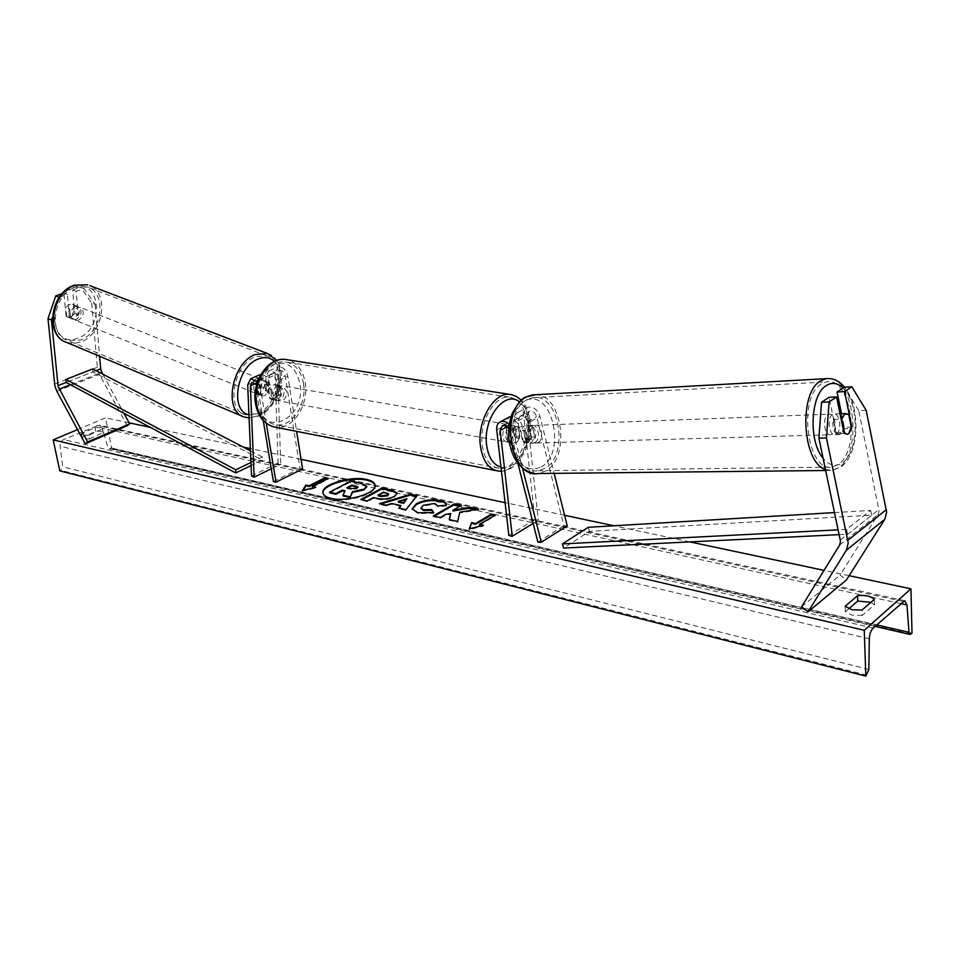 <?xml version="1.0" encoding="UTF-8"?>
<svg xmlns="http://www.w3.org/2000/svg" width="960" height="960" viewBox="0 0 960 960"><rect width="100%" height="100%" fill="white"/><g stroke="black" fill="none" stroke-linecap="round" stroke-linejoin="round"><path stroke-width="0.72" stroke-dasharray="4.8 3.6" d="M260.28 394.788L261.84 395.856L264.744 395.604L268.992 390.912L268.524 377.904L270.3 374.412C273.012 374.196 274.908 376.056 276 380.016L278.34 394.428C277.02 397.932 274.992 399.672 272.232 399.648L269.616 398.352L267.24 383.88C266.148 379.908 264.24 378.024 261.54 378.24L259.776 381.732L260.28 394.788L257.604 393.708L257.088 380.664L259.56 374.904M266.268 423.312L260.496 388.488L269.892 384.336L272.268 398.832L274.884 400.128C277.632 400.152 279.672 398.412 280.98 394.896L278.652 380.46C276.792 373.68 273.54 370.476 268.896 370.848L265.848 376.836L266.316 389.832L262.068 394.524L259.164 394.776L257.604 393.708M269.892 384.336C268.284 378.108 265.284 374.832 260.88 374.496M260.496 388.488L257.532 381.864M263.256 420.576L257.844 388.02L256.608 384.852M302.592 468.912L299.964 468.336L285.204 375.948C284.124 372.012 282.228 370.164 279.516 370.392L277.74 373.872L280.704 464.148L278.088 463.008L275.052 372.816L278.124 366.852C282.768 366.456 286.008 369.636 287.856 376.392L296.616 431.376M251.532 476.016L278.088 463.008M271.272 468.78L280.704 464.148M273.396 481.596L299.964 468.336M269.616 398.352L272.268 398.832M268.992 390.912L266.316 389.832M278.34 394.428L280.98 394.896M84.144 288.564L80.64 287.22L91.644 303.012L95.124 304.368L84.144 288.564L76.14 291.36L78.252 314.388L74.136 318.504L71.184 318.588L66.06 316.128L63.864 293.064L61.968 293.724M76.14 291.36L72.648 290.004L74.772 312.984L70.668 317.1L67.716 317.184L66.06 316.128M91.644 303.012L97.5 369.072L99.396 374.268L127.248 425.724M59.196 297.264L67.356 294.432L63.864 293.064M102.768 374.148L123.96 413.304M95.124 304.368L99.6 356.256M69.528 317.544L67.356 294.432M59.22 297.276L52.44 317.232M72.648 290.004L80.64 287.22M78.252 314.388L74.772 312.984M841.536 413.7L844.344 427.284L851.268 427.056M844.344 427.284L841.188 433.956L839.808 434.532L836.388 432.828L829.008 397.308M866.184 410.328L858.732 410.616L879.072 510.864L878.172 514.368L840.084 575.112L846.444 579.948M801.6 606.744L840.084 575.112M858.732 410.616L844.332 387.156M836.388 432.828L843.9 432.612M531.492 437.088L527.58 421.5C525.984 417.252 523.536 415.464 520.224 416.16L518.04 420.876L519.828 437.184C518.448 441.216 516.42 443.256 513.756 443.316L511.26 441.912L509.424 425.52L511.608 420.792C514.92 420.108 517.38 421.908 518.988 426.18L522.936 441.852L526.584 443.28L528.06 442.776L531.492 437.088L534.864 436.992L531.432 442.692L529.956 443.184L526.308 441.756L522.348 426.06C520.128 419.616 516.384 416.4 511.128 416.412M509.244 424.344L513.108 431.1L522.528 468.228M496.716 429.924L505.98 424.932L508.848 417.276M508.728 428.856L517.908 463.392M508.836 535.488L534.912 519.48L523.632 415.416C523.332 411.432 524.592 408.744 527.4 407.352C533.076 406.164 537.264 409.2 539.964 416.448L554.148 473.364M534.912 519.48L538.296 520.212L527.076 415.992L529.272 411.288C532.584 410.592 535.032 412.356 536.604 416.592L563.856 525.78L567.228 525.84M505.98 424.932L507.816 441.288L510.312 442.692C512.976 442.632 515.004 440.592 516.384 436.572L514.584 420.288C514.284 416.292 515.532 413.592 518.34 412.2C524.016 411.024 528.228 414.072 530.952 421.368L534.864 436.992M537.9 542.136L563.856 525.78M533.148 523.392L538.296 520.212M511.26 441.912L507.816 441.288M522.936 441.852L526.308 441.756M519.828 437.184L516.384 436.572M268.608 388.608L270.3 398.928L273.48 399.504L270.996 395.076L271.788 389.16L268.608 388.608L274.26 384.456L279.576 385.368C275.088 386.016 272.94 389.376 273.12 395.46L277.536 400.608C282.036 399.984 284.196 396.636 284.028 390.552L279.576 385.368M279.444 385.752L281.904 390.18L281.1 396.06L277.92 395.496L276.264 385.212L279.444 385.752L281.1 396.06M276.264 385.212L274.26 384.456M513.48 430.524C512.988 427.068 511.596 425.16 509.316 424.8C504.948 425.652 502.752 429.516 502.752 436.38C503.256 439.8 504.636 441.708 506.88 442.068C511.26 441.228 513.468 437.388 513.48 430.524M510.6 430.86L511.908 442.548L507.768 441.804L505.5 436.86L506.46 430.14L510.6 430.86L516.204 425.976L518.112 426.768L513.984 426.06L516.228 431.004L515.268 437.676L519.396 438.408L513.756 443.316L510.312 442.692M511.908 442.548L506.88 442.068M518.112 426.768L519.396 438.408M270.3 398.928L272.232 399.648L277.92 395.496M271.788 389.16L273.48 399.504M515.268 437.676L513.984 426.06M506.46 430.14L507.768 441.804M510.06 429.924C509.568 426.468 508.176 424.572 505.896 424.212C501.516 425.064 499.332 428.916 499.32 435.768C499.836 439.188 501.216 441.084 503.46 441.456C507.852 440.616 510.048 436.776 510.06 429.924M275.784 395.928C275.604 389.844 277.752 386.472 282.24 385.824L286.692 391.02C286.86 397.104 284.7 400.464 280.2 401.088L275.784 395.928M303.492 383.448C307.236 403.764 292.032 427.368 276.408 424.896C267 423.252 261 416.208 258.432 403.74C254.472 383.484 269.568 359.868 284.832 361.848C294.768 363.348 300.996 370.548 303.492 383.448M482.208 445.068C484.344 459.036 489.972 466.8 499.068 468.348C514.176 470.628 529.572 443.664 526.572 420.96C524.544 406.512 518.724 398.568 509.124 397.14C494.364 395.268 478.944 422.328 482.208 445.068M70.584 318.24L66.672 316.656L70.668 317.1L74.304 313.908L73.464 304.824L69.468 304.368L65.808 307.548L69.732 309.12C67.848 312.948 68.136 315.996 70.584 318.24L69.732 309.12M75.132 306.612C69.42 311.052 68.82 315.336 73.356 319.476L76.32 319.38C82.02 314.916 82.596 310.632 78.024 306.528L75.132 306.612M258.876 379.644C253.032 384.744 252.24 389.424 256.5 393.696L259.404 393.444C265.236 388.32 266.004 383.64 261.72 379.392L258.876 379.644M257.64 394.032L257.256 384.156C255.216 388.416 255.348 391.716 257.64 394.032L261.84 395.856L264.744 395.604L268.476 391.932L265.272 390.648C267.3 386.424 267.18 383.136 264.912 380.796L265.272 390.648M257.256 384.156L260.472 385.44L264.24 381.768L268.128 382.068L264.912 380.796M268.128 382.068L268.476 391.932M260.856 395.34L260.472 385.44M66.672 316.656L65.808 307.548M78.204 315.48C80.076 311.688 79.8 308.652 77.376 306.384L78.204 315.48L74.304 313.908M73.464 304.824L77.376 306.384M256.2 378.576C250.368 383.664 249.576 388.344 253.836 392.616L256.752 392.364C262.572 387.252 263.34 382.572 259.056 378.336L256.2 378.576M78.492 320.268L75.54 320.364C71.004 316.224 71.604 311.928 77.328 307.488L80.22 307.392C84.78 311.508 84.204 315.792 78.492 320.268M75.48 287.292L87.036 286.908C107.64 292.104 102.24 333.084 80.304 340.068L67.728 340.476C47.532 335.064 53.376 293.64 75.48 287.292M257.592 413.724C279.444 405.084 286.704 360.528 266.724 355.824L255.348 356.76C233.268 364.668 225.576 409.944 245.196 414.78L257.592 413.724M323.004 493.236L323.04 493.596C323.508 496.056 326.148 497.868 330.972 499.044C346.668 503.232 377.484 493.848 375.108 485.76L375.048 485.4M870.9 602.316L874.452 604.788L862.212 615.468L862.032 610.032M862.212 615.468L851.952 615.12L845.4 611.628L848.748 608.76M89.58 438.924L103.26 432.564C102.648 431.28 100.152 430.908 95.796 431.436L82.188 437.232L83.856 438.948L89.58 438.924L88.812 435.18L102.504 428.844C101.892 427.56 99.408 427.188 95.04 427.728L81.42 433.5L83.076 435.204L88.812 435.18M77.556 429.612L105.516 417.816L111.624 448.152L109.44 448.764L107.796 447.132L102.348 428.256L99.108 425.1L63.6 439.548C61.104 440.88 59.94 443.124 60.108 446.256L62.772 466.836L60.924 470.4L59.808 470.88M849.12 575.7L824.028 570.372M689.928 541.896L613.956 525.768M564.588 515.292L505.056 502.644M301.068 459.336L250.368 448.572M243.24 447.06L150.18 427.296M129.12 422.832L105.516 417.816M912 633.204L111.624 448.152M95.796 431.436L95.04 427.728M82.188 437.232L81.42 433.5M103.2 433.08L102.444 429.36M874.452 604.788L874.272 599.4M845.4 611.628L845.196 606.228M329.676 492.888L350.94 481.764L361.548 484.092L366.612 486.756M350.94 481.764L350.832 481.056M343.164 495.96L344.724 491.412M345.108 491.496L345 490.776M327.42 478.824L328.452 479.052L328.344 478.356M312.528 487.248L328.452 479.052M303.06 490.308L302.496 491.184L315.792 487.992L314.22 487.632M315.792 487.992L315.684 487.272M302.496 491.184L302.376 490.476M481.86 525.684L483.516 526.056L469.32 529.656L469.224 528.876M469.32 529.656L469.668 528.768M479.58 525.168L495.312 515.808L494.304 515.58M495.312 515.808L495.216 515.04M483.516 526.056L483.42 525.288M449.46 519.6L449.292 520.296L457.788 522.24L459.864 512.964L478.464 509.868L478.38 509.112M459.864 512.964L459.768 512.208M457.788 522.24L457.68 521.472M449.292 520.296L449.184 519.54M434.328 516.156L433.416 516.684L440.364 518.268L445.86 515.1L450.804 514.296M445.86 515.1L445.764 514.344M440.364 518.268L440.268 517.5M433.416 516.684L433.32 515.928M452.952 511.02L461.424 506.136L460.404 505.92M461.424 506.136L461.328 505.392M478.464 509.868L476.46 509.436M388.812 494.616L383.712 492.816L383.616 492.096M383.712 492.816L378.132 495.84M397.26 493.548L394.416 497.148C388.932 499.788 383.028 500.424 376.716 499.044L373.524 498.324L373.416 497.592M373.524 498.324L367.416 501.624L367.308 500.892M367.416 501.624L360.996 500.16L360.888 499.428M360.996 500.16L361.92 499.668M433.32 512.58L433.776 513.264L418.02 513.504L412.188 509.208M446.376 505.944L437.82 506.724L437.724 505.98M437.82 506.724L434.904 504.144L423.504 505.98L421.08 508.38M433.776 513.264L433.68 512.508M400.98 506.316L391.728 504.216L391.62 503.484M391.728 504.216L386.256 505.92L386.16 505.188M386.256 505.92L379.5 504.384L379.392 503.652M379.5 504.384L380.844 503.976M416.448 496.272L416.928 495.66M417.024 496.392L405.96 509.7M406.068 510.444L398.928 508.812L398.832 508.068M398.928 508.812L399.432 508.212M406.956 499.476L398.316 502.164M347.928 487.968L347.004 488.448L351.12 489.372L356.988 488.796L357.852 487.344M347.004 488.448L346.896 487.74M836.532 434.088C842.244 430.668 839.76 412.512 833.772 413.988L832.464 414.528C826.716 417.84 829.164 436.116 835.152 434.652L836.532 434.088M848.688 414.492L840.264 414.804L843.144 428.76C844.14 422.772 843.18 418.116 840.264 414.804M843.144 428.76L851.568 428.508M534.816 442.596C540.948 439.632 538.44 424.14 532.032 425.448L530.628 425.928C524.472 428.796 526.932 444.36 533.34 443.088L534.816 442.596M527.76 442.392L524.76 430.476C523.632 435.636 524.64 439.608 527.76 442.392L523.716 442.5L528.06 442.776L531.204 438.336L535.236 438.204C536.352 433.104 535.368 429.144 532.272 426.348L535.236 438.204M532.032 425.448L525.288 425.712L532.272 426.348M525.288 425.712L523.884 426.18L520.716 430.62L524.76 430.476M528.228 426.504L531.204 438.336M523.716 442.5L520.716 430.62M844.632 433.38L836.184 433.62L833.268 419.592C832.26 425.652 833.232 430.32 836.184 433.62M833.268 419.592L841.152 419.316M538.212 442.5C544.344 439.536 541.836 424.008 535.428 425.328L534.024 425.796C527.868 428.676 530.34 444.264 536.736 442.992L538.212 442.5M827.82 414.708L829.128 414.168C835.128 412.692 837.612 430.812 831.888 434.22L830.508 434.784C824.508 436.236 822.06 418.008 827.82 414.708M838.212 464.544L832.032 467.112C807.324 472.992 797.4 396.9 821.412 383.94L826.356 381.948C851.208 375.756 861.612 449.796 838.212 464.544M527.448 399.504C501.864 410.856 511.764 475.74 538.104 470.7L544.716 468.468C569.868 455.748 559.284 392.088 532.728 397.728L527.448 399.504M96.012 370.644L66.144 382.44L92.82 371.904L262.308 460.14L251.088 465.564M250.956 462.468L262.356 456.984L262.308 460.14M250.464 450.804L262.356 456.984M92.82 371.904L92.688 368.916M839.196 534.648L847.788 534.228L871.884 515.136L589.476 531.36L563.652 548.04M588.252 527.304L589.476 531.36M847.788 534.228L846.468 529.428L870.612 510.42L834.564 512.58M846.468 529.428L838.188 529.848M871.884 515.136L870.612 510.42M247.68 384.768L257.088 380.664M255.576 383.568L259.776 381.732M257.844 388.02L267.24 383.88M265.848 376.836L275.052 372.816M268.524 377.904L277.74 373.872M276 380.016L285.204 375.948M278.652 380.46L287.856 376.392M56.808 391.188L99.396 374.268M70.404 384.708L100.272 372.864M54.576 384.12L97.248 367.344M839.64 545.04L878.172 514.368M840.348 540.12L878.916 509.568M513.108 431.1L522.348 426.06M507 426.84L509.424 425.52M509.736 431.22L518.988 426.18M530.952 421.368L539.964 416.448M527.58 421.5L536.604 416.592M518.04 420.876L527.076 415.992M514.584 420.288L523.632 415.416M256.776 402.804C255.312 384.66 261.036 371.808 273.936 364.236C287.256 360.516 295.908 366.912 299.868 383.436C306.792 418.86 262.26 440.136 256.776 402.804M273.336 426.804L275.976 427.32C292.836 430.008 309.216 404.568 305.196 382.692C302.904 370.248 297.12 362.628 287.856 359.832M500.988 467.16C515.748 471.6 532.092 444.852 529.044 422.04C527.916 412.68 524.736 405.948 519.468 401.868M512.052 394.764C521.004 397.656 526.392 406.08 528.24 420.048C531.468 444.516 514.872 473.568 498.576 471.096L495.972 470.58M78.036 338.04C50.532 349.908 45.024 296.304 73.392 287.604C101.028 277.068 105.288 329.196 78.036 338.04M66.888 342.516L73.536 343.512L80.496 342.084C102.948 334.872 109.956 293.532 89.808 285.612M248.952 414.804L260.184 413.592C277.848 406.476 287.244 372.372 274.44 361.38M267.468 353.508C289.02 358.572 281.208 406.56 257.676 415.884L249.816 417.84L242.34 416.22M902.964 601.44L97.056 425.376M873.12 628.08L63.6 439.548M911.064 634.068L110.556 448.608M866.844 675.168L60.924 470.4M868.872 669.468L62.772 466.836M869.292 638.82L60.108 446.256M900.612 603.552L102.348 428.256M876.732 624.864L107.796 447.132M361.548 484.092L361.44 483.372M386.736 493.488L386.64 492.768M394.416 497.148L394.32 496.416M376.716 499.044L376.608 498.312M394.476 497.124L394.38 496.392M418.02 513.504L417.912 512.76M434.904 504.144L434.808 503.4M423.504 505.98L423.396 505.224M423.444 506.004L423.336 505.26M357.048 488.76L356.94 488.04M356.988 488.796L356.88 488.076M351.12 489.372L351.012 488.652M843.024 388.02C859.428 402.564 859.128 452.112 842.484 462.744C835.872 467.196 829.428 465.732 823.152 458.34M825.492 469.512L832.152 470.424L838.848 467.628C862.536 452.676 854.472 378.156 829.02 378.492M540.948 467.028C567.852 453.216 551.256 385.572 524.436 401.196C511.992 410.208 507.6 425.196 511.284 446.172C517.836 465.42 527.724 472.38 540.948 467.028M535.596 394.74C562.776 394.14 570.816 458.232 545.376 471.12L538.2 473.532L535.092 473.568M256.5 393.696L259.164 394.776M252.12 382.356L261.54 378.24M270.3 374.412L279.516 370.392M268.896 370.848L278.124 366.852M277.536 400.608L274.884 400.128M71.184 318.588L73.356 319.476M839.808 434.532L835.152 434.652M502.332 425.784L511.608 420.792M520.224 416.16L529.272 411.288M518.34 412.2L527.4 407.352M533.34 443.088L529.956 443.184M501.456 471.192C517.896 471.24 533.04 443.808 529.92 421.008C528.96 412.26 526.08 405.312 521.292 400.152M509.316 424.8L516.204 425.976M505.896 424.212L282.24 385.824M499.068 468.348L276.408 424.896M509.124 397.14L284.832 361.848M503.46 441.456L280.2 401.088M249.084 417.972L259.02 415.968C277.584 408.132 288.228 375.6 276.804 360.444M261.72 379.392L267.084 381.528M72.36 304.272L78.024 306.528M253.836 392.616L75.54 320.364M266.724 355.824L87.036 286.908M245.196 414.78L67.728 340.476M259.056 378.336L80.22 307.392M323.04 493.596L322.932 492.876M904.692 600.708L99.108 425.1M875.064 626.352L109.44 448.764M82.116 437.796L81.348 434.064M103.26 432.564L102.504 428.844M375.108 485.76L375.012 485.04M397.26 493.176L397.356 493.908M412.104 508.848L412.2 509.592M446.304 504.312L446.4 505.056M358.056 487.692L357.948 486.972M825.708 470.496L832.152 470.424L840.804 467.1C859.86 453.936 860.76 406.62 844.476 387.144M840.012 413.748L833.772 413.988M535.428 425.328L829.128 414.168M538.104 470.7L832.032 467.112M532.728 397.728L826.356 381.948M536.736 442.992L830.508 434.784"/><path stroke-width="1.44" d="M260.88 374.496L259.56 374.904M257.532 381.864L250.692 378.756L247.68 384.768L251.532 476.016L254.148 477.192L271.272 468.78M256.608 384.852L252.12 382.356L250.368 385.86L254.148 477.192M263.256 420.576L273.396 481.596L276.024 482.196L302.592 468.912L296.616 431.376M276.024 482.196L266.268 423.312M52.44 317.232L51.468 320.076L48 318.648L54.852 385.884L56.808 391.188L85.224 443.82L127.248 425.724L129.672 423.852L123.96 413.304M99.6 356.256L100.8 369.672L102.768 374.148M51.468 320.076L58.14 386.532L87.6 441.948L129.672 423.852M48 318.648L55.74 295.896L61.968 293.724M55.74 295.896L59.196 297.264M87.6 441.948L85.224 443.82M851.268 427.056L848.688 433.74L847.32 434.316L843.9 432.612L836.544 396.96L829.08 401.94L821.544 402.276L829.008 397.308L836.544 396.96M821.544 402.276L818.904 438.18L826.464 437.988L848.22 542.976L846.444 550.152L808.092 611.808L846.444 579.948L884.82 519.264L886.644 512.244L866.184 410.328L851.82 386.772L844.56 391.62L851.832 427.044M818.904 438.18L840.516 541.452L839.64 545.04L801.6 606.744L808.092 611.808M851.82 386.772L844.332 387.156L837.048 391.98L841.536 413.7M837.048 391.98L844.56 391.62M826.464 437.988L829.08 401.94M508.728 428.856C506.808 426.096 504.672 425.064 502.332 425.784L500.172 430.524L512.232 536.268L508.836 535.488L496.716 429.924C496.392 425.88 497.628 423.168 500.436 421.764C503.316 420.732 506.256 421.584 509.244 424.344M508.848 417.276L511.128 416.412M517.908 463.392L537.9 542.136L541.284 542.232L567.228 525.84L554.148 473.364M522.528 468.228L541.284 542.232M512.232 536.268L533.148 523.392M366.66 479.472C350.904 475.56 320.736 484.692 322.932 492.876C323.4 495.336 326.04 497.148 330.864 498.312C346.56 502.5 377.388 493.116 375.012 485.04C374.52 482.472 371.736 480.612 366.66 479.472M375.048 485.4C374.34 483.012 371.58 481.272 366.768 480.192C351.312 476.352 321.696 485.064 323.004 493.236M862.032 610.032L851.748 609.696L845.196 606.228L857.532 595.704C865.428 594.9 871.008 596.136 874.272 599.4L862.032 610.032M433.68 512.508L417.912 512.76L412.104 508.848L416.388 503.712C423.684 500.1 431.604 499.008 440.148 500.424C444.216 501.396 446.268 502.692 446.304 504.312L446.28 505.2L437.724 505.98L434.808 503.4L423.336 505.26L420.96 508.02L423.528 509.76L431.664 509.556L433.68 512.508M394.38 496.392L394.32 496.416C388.824 499.056 382.92 499.692 376.608 498.312L373.416 497.592L367.308 500.892L360.888 499.428L382.092 488.052L392.016 490.224L397.26 493.176L394.38 496.392M459.768 512.208L478.38 509.112L470.016 507.288L452.856 510.264L461.328 505.392L454.392 503.868L433.32 515.928L440.268 517.5L445.764 514.344L450.708 513.54L449.184 519.54L457.68 521.472L459.768 512.208M864.24 630.288L910.944 588.828L912 633.204L910.128 634.488L908.988 632.328L906.96 604.944L904.692 600.708L873.12 628.08C870.84 630.516 869.556 634.092 869.292 638.82L868.872 669.468L865.836 676.104L864.24 630.288L53.184 439.884L77.556 429.612M910.944 588.828L849.12 575.7M824.028 570.372L689.928 541.896M613.956 525.768L564.588 515.292M505.056 502.644L301.068 459.336M250.368 448.572L243.24 447.06M150.18 427.296L129.12 422.832M309.156 485.796L305.904 485.064L302.376 490.476L315.684 487.272L312.408 486.54L328.344 478.356L325.092 477.636L309.156 485.796L309.264 486.504L325.2 478.344L325.092 477.636M483.42 525.288L469.224 528.876L471.672 522.624L475.572 523.5L491.316 514.176L495.216 515.04L479.484 524.388L483.42 525.288M400.884 505.572L391.62 503.484L386.16 505.188L379.392 503.652L410.592 494.28L416.928 495.66L405.96 509.7L398.832 508.068L400.884 505.572L399.432 508.212M848.748 608.76L857.724 601.068L870.9 602.316M865.836 676.104L59.808 470.88L53.184 439.884M857.724 601.068L857.532 595.704M363.636 489.252L352.368 491.7L350.328 496.896L343.056 495.24L345 490.776L342.264 490.164L335.772 493.584L329.556 492.168L350.832 481.056L361.44 483.372L366.528 486.12L363.744 489.972L352.476 492.42L350.328 496.896M366.636 486.924L363.744 489.972M344.724 491.412L342.372 490.884L335.88 494.304L329.676 492.888L329.556 492.168M335.88 494.304L335.772 493.584M342.372 490.884L342.264 490.164M350.436 497.616L343.164 495.96L343.056 495.24M352.476 492.42L352.368 491.7M325.2 478.344L327.42 478.824M314.22 487.632L312.408 486.54M309.264 486.504L306.012 485.772L303.06 490.308M306.012 485.772L305.904 485.064M469.668 528.768L471.672 522.624M471.768 523.392L475.668 524.28L475.572 523.5M475.668 524.28L491.4 514.944L491.316 514.176M494.304 515.58L491.4 514.944M481.86 525.684L479.58 525.168L479.484 524.388M450.708 513.54L449.46 519.6M460.404 505.92L454.488 504.624L434.328 516.156M454.488 504.624L454.392 503.868M476.46 509.436L470.112 508.044L452.952 511.02L452.856 510.264M470.112 508.044L470.016 507.288M387.6 495.096L388.716 493.884L383.616 492.096L378.036 495.108L381.084 495.792L387.6 495.096L387.708 495.816L388.716 493.884M387.708 495.816L381.192 496.524L378.132 495.84L378.036 495.108M361.92 499.668L382.188 488.784L382.092 488.052M382.188 488.784L392.124 490.956L397.26 493.548M412.188 509.208L416.496 504.456C423.78 500.844 431.7 499.752 440.244 501.168C444.012 502.056 446.04 503.232 446.328 504.696M421.08 508.38L423.624 510.504L431.76 510.3L431.664 509.556M431.76 510.3L433.32 512.58M398.208 501.432L403.536 502.62L406.86 498.732L398.208 501.432L398.316 502.164L403.632 503.364L403.536 502.62M403.632 503.364L406.86 498.732M380.844 503.976L410.7 495.012L410.592 494.28M410.7 495.012L416.448 496.272M356.88 488.076L357.948 486.972L351.984 485.064L346.896 487.74L351.012 488.652L356.88 488.076M357.852 487.344L352.08 485.784L347.928 487.968M352.08 485.784L351.984 485.064M848.688 433.74L851.568 428.508L848.688 414.492L845.94 413.532L844.632 414.072L841.728 419.292L844.632 433.38L847.32 434.316L848.688 433.74M57.996 385.656L66.144 382.44L235.752 472.98L251.088 465.564M66.144 382.44L65.988 379.416L235.776 469.788L250.956 462.468M235.776 469.788L235.752 472.98M65.988 379.416L92.688 368.916L250.464 450.804M839.196 534.648L563.652 548.04L562.392 543.924L588.252 527.304L834.564 512.58M838.188 529.848L562.392 543.924M250.368 385.86L255.576 383.568M96.012 370.644L100.68 368.808M59.112 389.196L70.404 384.708M100.272 372.864L101.748 372.276M847.884 540.288L886.332 509.628M846.444 550.152L884.82 519.264M500.172 430.524L507 426.84M287.856 359.832L285.048 359.388C268.62 357.276 252.36 382.728 256.632 404.556C259.416 417.96 265.86 425.544 275.976 427.32L495.972 470.58M519.468 401.868C505.044 389.592 482.664 418.44 486.636 445.164C488.424 457.464 493.212 464.808 500.988 467.16M501.456 471.192L498.576 471.096C488.796 469.416 482.748 461.064 480.432 446.04C476.904 421.524 493.524 392.364 509.412 394.368L512.052 394.764M75.288 285.216C51.468 292.02 45.156 336.684 66.888 342.516C44.172 335.664 50.46 292.152 74.448 285.132L87.696 284.808L75.288 285.216M274.44 361.38C269.964 357.288 264.504 356.52 258.084 359.064C236.628 366.792 229.596 410.988 248.952 414.804M249.084 417.972L244.284 417.036C223.152 411.816 231.468 363 255.252 354.516L267.468 353.508L89.808 285.612M906.96 604.944L900.612 603.552M908.988 632.328L876.732 624.864M363.684 490.008L363.576 489.288M381.192 496.524L381.084 495.792M387.648 495.852L387.54 495.12M392.124 490.956L392.016 490.224M416.436 504.492L416.328 503.748M416.496 504.456L416.388 503.712M440.244 501.168L440.148 500.424M423.624 510.504L423.528 509.76M356.172 486.684L356.064 485.964M823.152 458.34C808.2 441.372 810.408 394.248 826.428 385.476C832.068 382.044 837.6 382.896 843.024 388.02M829.02 378.492L826.032 378.66L820.752 380.784C798.384 392.58 802.152 462.504 825.492 469.512M825.708 470.496L538.2 473.532C509.82 478.944 499.188 408.972 526.776 396.804L535.596 394.74M250.692 378.756L260.112 374.664M500.436 421.764L509.712 416.808M273.336 426.804C263.796 423.672 257.88 416.04 255.576 403.932C251.436 382.548 267.168 357.384 285.048 359.388L511.272 394.608L516.528 396.492L521.292 400.152M66.888 342.516L242.34 416.22M276.804 360.444L267.468 353.508M909.948 634.44L875.064 626.352M366.636 486.84L366.528 486.12M420.96 508.02L421.068 508.776M844.476 387.144C839.208 380.724 833.052 377.892 826.032 378.66L532.404 394.908L525.936 396.984C522.78 397.5 518.22 402.948 512.244 413.328C508.92 422.196 507.912 431.688 509.22 441.78C512.736 460.404 521.352 471 535.092 473.568M845.94 413.532L840.012 413.748"/></g></svg>
